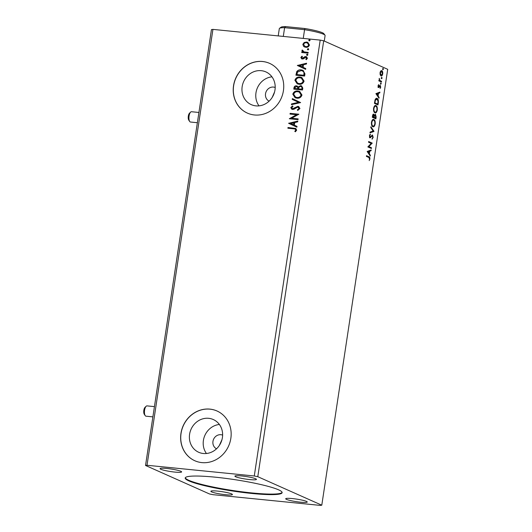 <?xml version="1.0" encoding="UTF-8"?>
<svg xmlns="http://www.w3.org/2000/svg" width="532" height="532" viewBox="0 0 532 532"><rect width="100%" height="100%" fill="white"/><g stroke="black" fill="none" stroke-linecap="round" stroke-linejoin="round"><path stroke-width="0.8" d="M251.949 493.477A49.024 5.785 -171.4 0 0 282.133 492.665A49.024 5.785 -171.4 0 0 215.374 477.191A49.024 5.785 -171.4 0 0 185.189 478.002A49.024 5.785 -171.4 0 0 251.949 493.477M185.282 477.743A49.024 5.785 -171.4 0 0 252.028 492.945A49.024 5.785 -171.4 0 0 282.12 492.393M275.204 87.487A7.488 6.836 -66 0 0 273.508 87.075A7.488 6.836 -66 0 0 265.814 92.541A7.488 6.836 -66 0 0 269.112 101.16M222.629 435.123A7.488 6.836 -66 0 0 220.933 434.711A7.488 6.836 -66 0 0 213.239 440.177A7.488 6.836 -66 0 0 216.537 448.795M203.344 453.503A17.922 16.359 -66 0 0 221.851 440.104A17.922 16.359 -66 0 0 213.292 419.542A17.922 16.359 -66 0 0 208.664 418.312A17.922 16.359 -66 0 0 190.157 431.718A17.922 16.359 -66 0 0 198.709 452.28A17.922 16.359 -66 0 0 203.344 453.503M255.919 105.868A17.922 16.359 -66 0 0 274.426 92.468A17.922 16.359 -66 0 0 265.867 71.9A17.922 16.359 -66 0 0 261.239 70.676A17.922 16.359 -66 0 0 242.732 84.083A17.922 16.359 -66 0 0 251.284 104.644A17.922 16.359 -66 0 0 255.919 105.868M254.429 114.972A27.238 24.864 -66 0 0 282.558 94.603A27.238 24.864 -66 0 0 269.558 63.348A27.238 24.864 -66 0 0 262.522 61.486A27.238 24.864 -66 0 0 234.393 81.855A27.238 24.864 -66 0 0 247.393 113.11A27.238 24.864 -66 0 0 254.429 114.972M269.611 63.375A27.238 24.864 -66 0 0 262.622 61.532A27.238 24.864 -66 0 0 234.499 81.875A27.238 24.864 -66 0 0 247.447 113.13M201.854 462.607A27.238 24.864 -66 0 0 229.984 442.238A27.238 24.864 -66 0 0 216.983 410.983A27.238 24.864 -66 0 0 209.947 409.121A27.238 24.864 -66 0 0 181.818 429.49A27.238 24.864 -66 0 0 194.818 460.745A27.238 24.864 -66 0 0 201.854 462.607M217.036 411.01A27.238 24.864 -66 0 0 210.047 409.168A27.238 24.864 -66 0 0 181.924 429.51A27.238 24.864 -66 0 0 194.872 460.765M225.708 494.72A10.893 1.283 -171.4 0 0 232.411 494.534A10.893 1.283 -171.4 0 0 217.575 491.096A10.893 1.283 -171.4 0 0 210.872 491.282A10.893 1.283 -171.4 0 0 225.708 494.72M249.741 479.571A10.893 1.283 -171.4 0 0 256.451 479.392A10.893 1.283 -171.4 0 0 241.614 475.954A10.893 1.283 -171.4 0 0 234.905 476.133A10.893 1.283 -171.4 0 0 249.741 479.571M174.908 472.097A10.893 1.283 -171.4 0 0 181.618 471.911A10.893 1.283 -171.4 0 0 166.782 468.473A10.893 1.283 -171.4 0 0 160.072 468.652A10.893 1.283 -171.4 0 0 174.908 472.097M300.54 502.195A10.893 1.283 -171.4 0 0 307.243 502.015A10.893 1.283 -171.4 0 0 292.414 498.577A10.893 1.283 -171.4 0 0 285.704 498.757A10.893 1.283 -171.4 0 0 300.54 502.195M371.502 147.776L371.396 148.501L367.838 146.918L371.196 143.414L368.543 142.237L368.656 141.519L372.214 143.101L368.856 146.599L371.502 147.776L371.004 147.73L370.917 148.288M373.969 131.457L369.959 132.874L370.079 132.096L373.125 131.018L370.771 127.54L370.89 126.756L373.989 131.338L369.999 132.634M375.878 118.862L372.32 117.279L372.52 115.956C372.766 114.54 373.165 113.954 373.73 114.187L374.355 115.404L375.486 114.333L376.157 116.987L375.878 118.862M378.312 102.769L377.979 104.944L374.428 103.361L375.107 99.77C375.738 98.427 376.41 97.974 377.122 98.413C378.159 98.759 378.558 100.209 378.312 102.769L377.919 102.729M376.703 98.294L377.813 100.036M380.174 74.819L380.041 72.684L380.759 70.936L381.79 70.65C382.528 70.956 382.841 72.033 382.727 73.882C382.302 75.591 381.723 76.276 380.992 75.93L380.174 74.819M381.53 70.576L382.129 71.807M381.231 75.996L381.916 74.972M381.451 82.021L378.851 80.864L378.957 80.146L379.343 80.319L379.276 78.364L379.808 80.405L381.557 81.303L381.451 82.021M378.046 85.832L378.631 84.608L378.618 86.782L380.2 85.306L380.719 87.162L380.141 88.485L380.101 86.038L378.525 87.507L378.046 85.832M378.046 86.683L378.884 86.716M380.101 86.038L379.329 86.044L378.944 86.689L379.442 86.743M379.961 86.018L379.329 86.044L378.458 87.408L378.957 87.454L378.525 87.507M368.769 157.445L366.402 156.395L366.515 155.677L368.915 156.747C369.607 156.74 369.933 157.499 369.9 159.008L369.221 160.597L369.534 158.855L368.769 157.445M321.787 505.194L387.708 69.313L323.702 40.804L320.197 40.106L212.933 29.386L211.457 29.593L145.535 465.473L209.535 493.982L213.046 494.68L320.311 505.4L321.787 505.194L257.787 476.692L323.702 40.804M375.898 93.639L379.921 92.103L379.801 92.887L378.518 93.339L378.119 95.966L379.117 97.436L378.997 98.221L375.898 93.639M380.852 84.189L381.032 82.992L381.238 83.724L380.353 84.142M380.646 83.458L380.925 82.979M383.047 69.672L383.226 68.475L383.432 69.207L382.548 69.619M382.841 68.941L383.12 68.462M381.69 78.669L381.87 77.473L382.076 78.204L381.191 78.623M381.484 77.938L381.757 77.459M374.914 112.797C373.89 112.398 373.444 110.935 373.564 108.402C374.162 106.021 374.967 105.083 375.984 105.589C377.008 105.994 377.447 107.471 377.314 110.011C376.723 112.352 375.918 113.283 374.914 112.797L375.266 112.89M375.612 105.489L376.649 107.158M372.806 126.716C371.788 126.317 371.336 124.854 371.462 122.32C372.054 119.939 372.859 119.002 373.876 119.507C374.9 119.913 375.346 121.389 375.206 123.929C374.614 126.27 373.816 127.201 372.806 126.716L373.165 126.816M373.511 119.407L374.541 121.077M373.165 137.436L372.067 139.191L372.792 137.329L372.387 135.746L370.013 137.768L369.434 135.72L370.312 134.184L369.8 135.893L370.106 137.037L372.5 135.035L373.165 137.436L372.779 137.396M372.387 135.746L371.502 135.78L370.106 137.589L370.611 137.635L370.013 137.768M369.454 136.857L370.631 136.81M367.147 151.474L371.176 149.938L371.057 150.722L369.773 151.174L369.374 153.808L370.372 155.278L370.252 156.056L367.147 151.474M303.599 46.384L302.834 44.336L304.178 42.507L306.552 42.028L307.755 42.334L309.438 45.001C308.793 46.736 307.562 47.508 305.754 47.308L303.599 46.384L302.834 44.336M308.095 53.147L301.711 52.508L301.824 51.79L302.761 51.883L301.903 50.527L302.203 50.001L302.828 50.414L303.885 51.883L308.201 52.429L308.095 53.147M303.612 51.784L308.194 52.495M302.316 59.025L300.846 57.489L301.963 56.193L302.449 56.665L301.637 57.523L302.389 58.301L304.796 56.711L305.82 56.572L306.505 56.751L307.43 58.274L306.346 59.67L305.814 59.198L306.638 58.281L305.74 57.296L303.333 58.892L301.677 58.866M302.196 58.261L302.994 58.188M306.193 57.436L305.74 57.296M304.956 73.888L304.63 76.069L295.898 75.192L296.763 71.581C297.973 70.157 299.469 69.592 301.245 69.878L303.067 70.337L304.956 73.888M302.522 89.988L293.79 89.11L293.99 87.787C294.276 86.37 295.107 85.725 296.484 85.852L298.206 86.915L300.66 85.659L301.558 85.885L302.808 88.113L302.522 89.988M300.62 102.583L291.43 104.711L291.549 103.926L298.519 102.317L292.241 99.378L292.361 98.593L300.62 102.583M298.146 118.902L298.04 119.627L289.308 118.749L296.53 114.719L290.02 114.074L290.126 113.349L298.858 114.227L291.656 118.257L298.146 118.902M293.684 128.81L287.878 128.232L287.985 127.514L295.745 128.458L296.683 130.114L295.406 131.783L294.788 131.351L295.785 130.034L295.187 129.09L293.684 128.81M257.787 476.692L254.276 475.987L147.012 465.267L212.933 29.386M254.276 475.987L320.197 40.106M288.623 123.311L297.82 121.063L297.701 121.848L294.761 122.526L294.362 125.16L297.016 126.397L296.896 127.181L288.637 123.191M299.942 108.541L297.714 110.457L297.361 109.825L299.037 108.508L297.76 107.052L293.943 109.22L292.56 109.452L291.789 109.253L290.771 107.577L292.52 105.915L292.972 106.533L291.669 107.677L292.627 108.728L297.88 106.334L298.698 106.54L299.942 108.541M298.372 107.231L297.76 107.052M292.327 108.668L293.824 108.408M296.889 98.194L295.1 97.728L292.8 94.177C293.711 91.75 295.426 90.693 297.933 90.992L299.669 91.424L301.983 95.035C301.065 97.422 299.37 98.473 296.889 98.194M298.997 84.275L297.208 83.81L294.901 80.259C295.819 77.832 297.528 76.768 300.041 77.067L301.777 77.506L304.091 81.117C303.173 83.504 301.478 84.555 298.997 84.275M297.368 65.476L306.572 63.228L306.452 64.013L303.506 64.691L303.107 67.325L305.76 68.561L305.641 69.346L297.388 65.356M307.13 55.368L306.498 54.696L307.316 54.164L307.955 54.836L306.864 55.301M307.336 55.454L306.698 54.783L307.576 54.231M307.968 49.848L307.33 49.177L308.148 48.645L308.786 49.316L307.702 49.782M308.174 49.935L307.536 49.263L308.407 48.711M309.331 40.844L308.693 40.173L309.511 39.647L310.149 40.319L309.065 40.778M309.531 40.937L308.893 40.266L309.77 39.714M147.012 465.267L145.535 465.473M274.565 91.97L272.165 97.456M221.99 439.612L219.603 444.905A34.041 4.017 8.6 0 1 219.703 444.912M271.952 76.834A17.922 16.359 -66 0 0 257.448 87.773A17.922 16.359 -66 0 0 259.018 105.868M219.377 424.469A17.922 16.359 -66 0 0 204.873 435.409A17.922 16.359 -66 0 0 206.443 453.503M288.091 128.252L287.985 127.514M288.191 127.6L295.845 128.511M295.44 131.756L294.788 131.351M294.994 131.444L295.586 130.493M295.792 130.586L295.785 130.034M295.985 130.127L295.28 129.136M288.843 123.284L297.8 121.203M296.896 127.181L288.823 123.404M293.511 124.761L294.023 122.839L290.731 123.464L293.511 124.761L293.817 122.746M289.534 118.689L296.53 114.719M290.233 114.094L290.126 113.349M290.332 113.442L298.844 114.294M298.139 118.975L291.656 118.257M297.847 110.417L297.361 109.825M297.568 109.918L299.037 108.508M299.243 108.595L297.96 107.138M291.888 109.299L290.771 107.577M290.977 107.67L292.726 106.008M292.427 108.714L292.833 108.821M294.023 108.495L294.828 107.604M295.027 107.697L297.88 106.334M298.08 106.42L298.798 106.586M291.656 104.658L291.549 103.926M291.755 104.019L298.519 102.317M298.725 102.403L292.241 99.378M292.44 99.464L292.56 98.686M295.207 97.775L292.8 94.177M292.999 94.264C293.917 91.843 295.626 90.779 298.139 91.078L297.933 90.992M298.139 91.078L299.775 91.471M295.652 97.15L297.195 97.562C299.177 97.795 300.54 96.964 301.292 95.062L299.356 92.122M297.827 91.71C295.832 91.477 294.455 92.315 293.697 94.23L295.553 97.103L296.996 97.469C298.977 97.702 300.341 96.871 301.085 94.969L299.257 92.076L297.827 91.71M294.003 89.137L294.196 87.88C294.475 86.463 295.307 85.818 296.683 85.938L296.484 85.852M296.683 85.938L297.388 86.104M300.66 85.659L298.206 86.915M300.866 85.745L301.657 85.931M302.063 88.445L301.863 88.352C302.05 87.208 301.617 86.55 300.553 86.377L298.824 87.354L298.492 88.851L301.937 89.27L302.063 88.445C302.256 87.301 301.817 86.643 300.753 86.47M300.553 86.377L301.178 86.563M297.853 88.485L297.647 88.392C297.82 87.321 297.401 86.709 296.391 86.57L294.908 87.733L294.795 88.485L297.8 88.851L297.853 88.485C298.02 87.408 297.601 86.802 296.59 86.663M296.391 86.57L297.049 86.763M297.8 88.851L297.647 88.392M294.795 88.485L297.594 88.764M301.937 89.27L301.863 88.352M298.492 88.851L301.737 89.177M297.315 83.856L294.901 80.259M295.107 80.345C296.018 77.925 297.734 76.861 300.248 77.16L300.041 77.067M300.248 77.16L301.877 77.552M297.76 83.225L299.303 83.644C301.285 83.876 302.648 83.045 303.393 81.143L301.464 78.204M299.928 77.792C297.94 77.552 296.563 78.397 295.805 80.312L297.661 83.185L299.097 83.551C301.079 83.783 302.442 82.952 303.193 81.05L301.365 78.157L299.928 77.792M296.111 75.218L296.763 71.581M296.969 71.674C298.179 70.251 299.676 69.685 301.445 69.971L301.245 69.878M301.445 69.971L303.167 70.384M304.231 72.625L302.555 70.949L301.132 70.603L297.534 72.046L296.903 74.566L304.045 75.344L304.231 72.625L302.661 71.002M296.903 74.566L303.839 75.258L304.025 72.532M297.588 65.443L306.545 63.368M305.647 69.34L297.568 65.562M302.262 66.926L302.568 64.911L299.483 65.629L302.262 66.926L302.568 64.911M301.777 58.906L300.846 57.489M301.052 57.576L302.169 56.279M303.2 58.281L304.796 56.711M305.002 56.804L305.82 56.572M306.02 56.665L306.598 56.798M306.405 59.637L305.814 59.198M306.02 59.291L306.638 58.281M306.838 58.367L305.947 57.389M301.93 52.528L301.824 51.79M302.023 51.883L302.761 51.883M302.967 51.976L301.903 50.527M302.103 50.62L302.402 50.094M303.712 51.83L304.091 51.97M303.041 44.429L304.178 42.507M304.384 42.593L306.552 42.028M306.758 42.121L307.862 42.387M304.637 47.042L303.799 46.477M305.002 46.39L306.073 46.683C307.416 46.849 308.347 46.291 308.859 45.014L307.509 43.045M306.452 42.753C305.102 42.587 304.158 43.139 303.619 44.415L304.896 46.344L305.873 46.59C307.217 46.763 308.148 46.204 308.653 44.921L307.41 42.999L306.452 42.753M366.488 155.836L368.417 156.694L369.421 157.931M369.514 158.975L369.9 159.008M379.389 92.289L379.303 92.834L379.801 92.887M379.303 92.834L378.518 93.339M377.687 95.487L377.62 95.92L378.119 95.966M377.62 95.92L379.117 97.436M378.106 93.486L376.264 93.911L377.806 95.501L378.106 93.486L376.762 93.965L377.806 95.501M376.264 93.911L376.762 93.965M378.299 85.08L378.791 85.133M378.039 85.898L378.378 85.931M379.821 85.333L380.214 86.118M380.38 87.128L380.719 87.162M378.458 87.408L378.026 87.461M380.533 82.939L380.739 83.67M378.937 80.279L379.343 80.319M379.117 78.796L379.496 78.829M379.269 80.312L379.808 80.405M379.309 80.352L381.557 81.303M381.058 81.256L380.972 81.808M382.727 68.422L382.934 69.153M382.388 73.848L382.727 73.882M380.141 74.706L381.304 75.265L382.408 73.742L381.683 71.368L380.333 71.594M381.683 71.368L380.36 72.831L381.098 75.212L380.599 75.158M380.021 72.798L380.36 72.831M381.371 77.419L381.577 78.151M377.607 104.046L377.507 104.731M376.51 99.078L374.887 100.249M374.508 102.802L377.727 104.059L378.046 101.319L377.008 99.132L376.177 98.985M374.515 102.762L377.727 104.059M374.96 100.255L375.386 100.302L374.9 102.802M377.008 99.132L375.386 100.302M376.929 109.971L377.314 110.011M376.417 111.427L375.02 112.837M373.71 111.095L375.02 112.072C375.825 112.471 376.463 111.733 376.942 109.871C377.062 107.816 376.703 106.626 375.878 106.307L375.08 106.181L373.949 106.959M375.878 106.307C375.067 105.908 374.422 106.653 373.936 108.535C373.836 110.576 374.196 111.753 375.02 112.072L374.521 112.026M373.55 108.495L373.936 108.535M373.231 114.141L373.85 115.351M373.976 115.364L374.355 115.404M375.067 114.327L375.639 115.324M375.772 116.954L376.157 116.987M375.506 117.964L375.399 118.649M374.874 114.998L374.475 115.085M374.242 115.391L374.302 117.392L375.619 117.978L375.373 115.052L374.754 114.972M373.816 117.213L375.619 117.978M373.125 114.865L372.739 114.945M372.407 116.721L373.936 117.226L373.624 114.912L373.005 114.832M372.526 115.936L372.905 115.976L372.792 116.721L373.936 117.226M372.413 116.681L372.792 116.721M373.624 114.912L372.905 115.976M373.797 117.339L374.302 117.392M375.373 115.052L374.568 115.896M374.821 123.89L375.206 123.929M374.309 125.346L372.919 126.756M371.602 125.013L372.912 125.998C373.717 126.39 374.362 125.652 374.841 123.79C374.954 121.735 374.594 120.545 373.77 120.225L372.972 120.099L371.841 120.877M373.77 120.225C372.959 119.833 372.314 120.571 371.828 122.453C371.728 124.495 372.094 125.678 372.912 125.998L372.413 125.944M371.449 122.413L371.828 122.453M370.804 127.321L373.491 131.291L373.989 131.338M372.486 138.101L372.021 138.832M371.888 135.7L371.502 135.78L371.888 135.7M370.106 137.589L369.514 137.715M369.9 134.569L370.445 134.842M369.946 134.796L369.58 135.141M369.414 135.86L369.8 135.893M369.607 136.99L370.132 136.757L369.607 136.99M372.094 135.028L372.619 135.979M368.629 141.678L372.214 143.101M371.715 143.048L372.187 143.261M371.688 143.214L368.357 146.553L368.856 146.599M368.357 146.553L371.004 147.73M370.644 150.13L370.558 150.676L371.057 150.722M370.558 150.676L369.773 151.174M368.942 153.322L368.876 153.755L369.374 153.808M368.876 153.755L370.372 155.278M369.361 151.321L367.519 151.746L369.055 153.336L369.361 151.321L368.018 151.8L369.055 153.336M367.519 151.746L368.018 151.8M324.267 41.057L325.099 35.531A23.149 2.733 -171.4 0 0 324.986 35.185A23.149 2.733 -171.4 0 0 304.57 29.672L303.247 38.41M285.637 26.6L284.613 27.677A23.149 2.733 -171.4 0 0 279.533 28.309L281.069 27.198A21.785 2.574 8.6 0 1 285.637 26.6L304.962 28.529L304.57 29.672L284.613 27.677L283.29 36.415M279.533 28.309A23.149 2.733 -171.4 0 0 279.32 28.608L278.216 35.91M304.962 28.529A21.785 2.574 8.6 0 1 323.848 33.669L324.986 35.185M145.189 415.612L144.292 414.282A3.81 1.49 -84.3 0 1 143.78 410.757A3.81 1.49 -84.3 0 1 144.977 407.412L146.127 406.288A5.174 2.022 95.7 0 0 144.498 410.83A5.174 2.022 95.7 0 0 145.189 415.612A5.174 2.022 95.7 0 0 145.748 416.11A5.174 2.022 95.7 0 0 146.001 416.184L152.883 416.869M154.433 406.621L147.025 405.883A5.174 2.022 95.7 0 0 146.127 406.288M189.678 121.456L188.78 120.126A3.81 1.49 -84.3 0 1 188.268 116.608A3.81 1.49 -84.3 0 1 189.465 113.256L190.609 112.132A5.174 2.022 95.7 0 0 188.986 116.674A5.174 2.022 95.7 0 0 189.678 121.456A5.174 2.022 95.7 0 0 190.23 121.961A5.174 2.022 95.7 0 0 190.483 122.028L197.372 122.719M198.921 112.471L191.513 111.727A5.174 2.022 95.7 0 0 190.609 112.132M368.417 156.694L368.915 156.747M380.187 80.864L380.686 80.917M374.588 102.29L374.974 102.33M373.969 116.987L374.355 117.027M370.757 136.717L371.256 136.771M378.684 86.796L378.186 86.749M380.028 86.018L379.529 85.965M372.294 135.727L371.795 135.673M370.212 137.063L369.713 137.017"/></g></svg>

